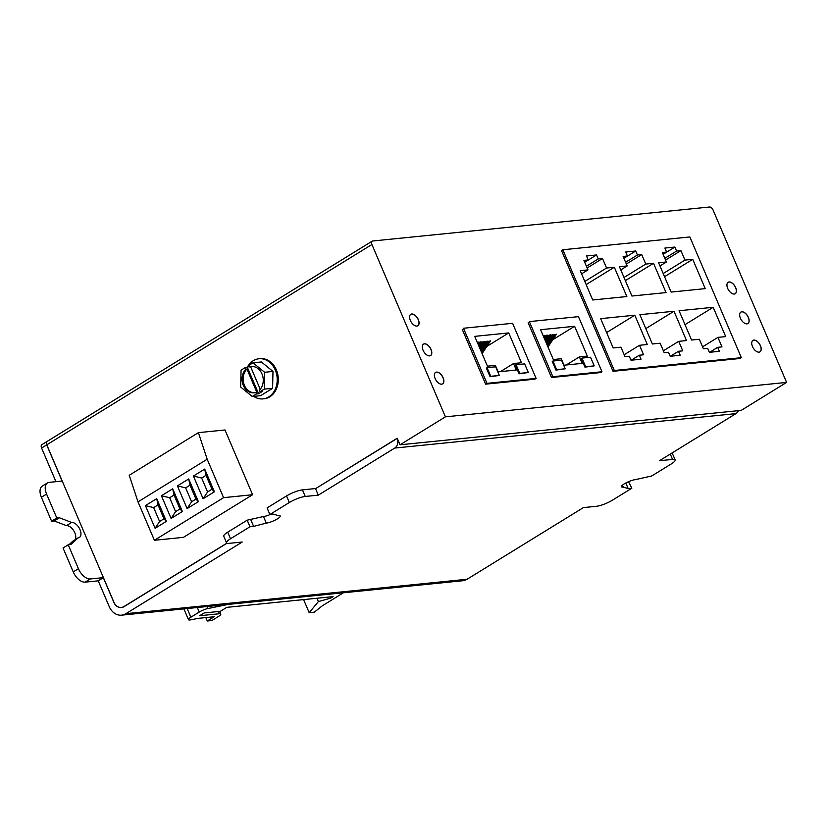 <?xml version="1.0" encoding="UTF-8"?>
<svg xmlns="http://www.w3.org/2000/svg" width="828" height="828" viewBox="0 0 828 828"><rect width="100%" height="100%" fill="white"/><g stroke="black" fill="none" stroke-linecap="round" stroke-linejoin="round"><path stroke-width="1.24" d="M436.542 372.103A6.727 3.736 -121.6 0 1 442.742 376.947A6.727 3.736 -121.6 0 1 442.649 383.861A6.727 3.736 -121.6 0 1 435.932 380.093A6.727 3.736 -121.6 0 1 435.59 372.414A6.727 3.736 -121.6 0 1 436.542 372.103M729.106 281.975A6.727 3.736 -121.6 0 1 735.295 286.819A6.727 3.736 -121.6 0 1 735.202 293.733A6.727 3.736 -121.6 0 1 728.495 289.966A6.727 3.736 -121.6 0 1 728.154 282.286A6.727 3.736 -121.6 0 1 729.106 281.975M741.826 311.794A6.727 3.736 -121.6 0 1 748.015 316.638A6.727 3.736 -121.6 0 1 747.922 323.551A6.727 3.736 -121.6 0 1 741.215 319.794A6.727 3.736 -121.6 0 1 740.874 312.104A6.727 3.736 -121.6 0 1 741.826 311.794M753.884 340.08A6.727 3.736 -121.6 0 1 760.083 344.924A6.727 3.736 -121.6 0 1 759.99 351.838A6.727 3.736 -121.6 0 1 753.283 348.081A6.727 3.736 -121.6 0 1 752.942 340.391A6.727 3.736 -121.6 0 1 753.884 340.08M411.764 313.988A6.727 3.736 -121.6 0 1 417.954 318.832A6.727 3.736 -121.6 0 1 417.861 325.756A6.727 3.736 -121.6 0 1 411.154 321.988A6.727 3.736 -121.6 0 1 410.812 314.309A6.727 3.736 -121.6 0 1 411.764 313.988M424.485 343.817A6.727 3.736 -121.6 0 1 430.674 348.66A6.727 3.736 -121.6 0 1 430.581 355.574A6.727 3.736 -121.6 0 1 423.874 351.807A6.727 3.736 -121.6 0 1 423.532 344.127A6.727 3.736 -121.6 0 1 424.485 343.817M371.917 244.508L445.423 416.836L786.6 382.412L713.094 210.084A3.664 2.039 -121.6 0 0 709.513 207.01L372.693 241A3.664 2.039 -121.6 0 0 372.176 241.165A3.664 2.039 -121.6 0 0 371.917 244.508L46.782 444.822L113.943 602.287A9.211 7.39 -95.8 0 0 121.385 607.431A9.211 7.39 -95.8 0 0 123.993 606.541L226.882 543.158M613.02 371.306L561.519 250.563L562.823 249.766L614.314 370.499L613.02 371.306L740.056 358.483L741.35 357.686L689.848 236.953L562.823 249.766M485.674 384.151L486.967 383.354L536.099 378.396L534.805 379.193L485.622 384.151L462.262 329.389M551.551 377.506L552.845 376.709L601.977 371.751L600.683 372.548L551.5 377.506L528.14 322.744M372.176 241.165L47.041 441.479A3.664 2.039 58.4 0 0 46.782 444.822M247.23 367.425A20.172 16.177 84.2 0 1 258.978 358.752L260.064 358.638A20.172 16.177 84.2 0 1 278.187 377.082A20.172 16.177 84.2 0 1 264.111 398.765L263.025 398.879A20.172 16.177 84.2 0 1 253.689 396.364M315.768 488.53L397.212 438.219L400.027 444.802L445.423 416.836M223.581 497.659L207.186 459.24L198.399 432.651L224.988 429.97L252.612 494.73L183.433 537.351L154.401 540.28L223.581 497.659L252.612 494.73M786.6 382.412L741.205 410.377L400.027 444.802M103.428 577.634L90.366 578.948A12.223 6.8 -121.6 0 1 78.422 568.701L68.217 544.783L70.846 544.524L78.194 537.817A8.559 4.761 58.4 0 0 79.405 537.424A8.559 4.761 58.4 0 0 79.529 528.616A8.559 4.761 58.4 0 0 71.643 522.447L59.419 517.769L56.811 518.028L46.585 494.068A12.223 6.8 -121.6 0 1 47.434 482.931A12.223 6.8 -121.6 0 1 49.162 482.362L62.235 481.047M68.217 544.783L63.031 547.981L73.237 571.9A12.223 6.8 58.4 0 0 85.18 582.146L98.242 580.832L109.244 606.624A15.277 12.254 -95.8 0 0 121.581 615.163A15.277 12.254 -95.8 0 0 125.908 613.683L242.211 542.029L229.149 543.344A12.223 2.65 -23.1 0 1 226.551 542.816A12.223 2.65 -23.1 0 1 230.536 538.749L249.994 526.763L247.179 520.181L227.721 532.166A12.223 2.65 156.9 0 0 223.736 536.223L226.551 542.816M227.007 543.209L124.045 606.655A9.336 7.493 84.2 0 1 121.405 607.555A9.336 7.493 84.2 0 1 113.86 602.339L103.345 577.685L98.242 580.832M614.314 370.499L741.35 357.686M430.539 355.595A6.727 3.736 58.4 0 0 430.57 348.671A6.727 3.736 58.4 0 0 424.391 343.868A6.727 3.736 58.4 0 0 423.491 344.158M417.819 325.777A6.727 3.736 58.4 0 0 417.85 318.852A6.727 3.736 58.4 0 0 411.671 314.04A6.727 3.736 58.4 0 0 410.771 314.329M759.949 351.869A6.727 3.736 58.4 0 0 759.98 344.934A6.727 3.736 58.4 0 0 753.801 340.132A6.727 3.736 58.4 0 0 752.89 340.422M747.881 323.582A6.727 3.736 58.4 0 0 747.912 316.648A6.727 3.736 58.4 0 0 741.733 311.846A6.727 3.736 58.4 0 0 740.832 312.135M735.16 293.754A6.727 3.736 58.4 0 0 735.192 286.83A6.727 3.736 58.4 0 0 729.013 282.027A6.727 3.736 58.4 0 0 728.112 282.317M442.607 383.881A6.727 3.736 58.4 0 0 442.628 376.957A6.727 3.736 58.4 0 0 436.459 372.155A6.727 3.736 58.4 0 0 435.549 372.445M258.978 358.752A20.172 16.177 84.2 0 1 277.101 377.185A20.172 16.177 84.2 0 1 263.025 398.879M270.352 514.457A8.559 1.853 -23.1 0 1 263.48 516.527L247.179 520.181M315.499 488.561L302.437 489.876A12.223 2.65 156.9 0 0 286.529 495.941L267.071 507.926L269.876 514.509L289.334 502.524A12.223 2.65 -23.1 0 1 305.242 496.458L318.304 495.144L315.54 488.665L397.285 438.364M198.399 432.651L129.23 475.272L138.017 501.861L154.401 540.28M670.276 454.075L672.553 459.405A12.223 2.65 -23.1 0 1 675.151 459.933L672.336 453.351A12.223 2.65 156.9 0 0 672.005 453.009M121.581 615.163L462.759 580.738A15.277 12.254 84.2 0 0 467.085 579.258L583.388 507.605L596.45 506.281A12.223 2.65 -23.1 0 0 612.358 500.226L631.816 488.241L628.535 481.699M62.131 481.058L46.699 444.874A3.664 2.039 -121.6 0 1 46.948 441.531A3.664 2.039 -121.6 0 1 46.999 441.51M78.194 537.817L73.009 541.015L68.952 544.71M47.434 482.931L42.249 486.129A12.223 6.8 58.4 0 0 41.4 497.266L51.615 521.226L54.224 520.957L66.457 525.645A8.559 4.761 -121.6 0 1 73.785 530.831A8.559 4.761 -121.6 0 1 75.12 539.711M46.948 441.531L41.845 444.677A3.664 2.039 58.4 0 0 41.597 448.02L55.952 481.679M629.28 356.237L624.995 356.671L620.948 347.17L613.175 347.946L600.673 318.645L634.797 315.199L647.289 344.51L639.526 345.286L643.584 354.798L639.299 355.222L641.007 359.228L630.988 360.232L629.28 356.237M596.522 254.952L598.23 258.947L602.515 258.512L606.572 268.024L614.335 267.237L626.837 296.538L592.713 299.984L580.221 270.684L587.983 269.897L583.926 260.396L588.211 259.961L586.514 255.966L596.522 254.952L584.713 262.228M635.728 250.998L637.425 254.993L641.71 254.558L645.768 264.07L653.53 263.283L666.033 292.584L631.919 296.031L619.416 266.719L627.179 265.943L623.132 256.432L627.417 256.007L625.709 252.012L635.728 250.998L623.919 258.274M674.923 247.044L676.631 251.039L680.916 250.605L684.963 260.106L692.736 259.33L705.228 288.63L671.115 292.077L658.612 262.766L666.385 261.99L662.328 252.478L666.612 252.054L664.905 248.048L674.923 247.044L663.114 254.32M668.475 352.283L664.201 352.718L660.144 343.206L652.371 343.993L639.878 314.692L673.992 311.245L686.495 340.556L678.722 341.333L682.779 350.844L678.494 351.269L680.202 355.264L670.183 356.278L668.475 352.283M707.681 348.329L703.396 348.764L699.339 339.252L691.577 340.039L679.074 310.738L713.187 307.291L725.69 336.592L717.928 337.379L721.975 346.88L717.7 347.315L719.397 351.31L709.379 352.324L707.681 348.329M253.026 362.809L248.886 365.355L249.549 366.907A13.196 10.588 84.2 0 1 251.329 366.535A13.196 10.588 84.2 0 1 262.383 374.939A13.196 10.588 84.2 0 1 259.454 390.133L260.116 391.685L264.256 389.129L264.629 372.279L253.026 362.809L261.369 361.96L272.981 371.441L272.598 388.291L260.623 395.67L252.281 396.508L256.421 393.962L255.759 392.41A13.196 10.588 84.2 0 1 253.979 392.782A13.196 10.588 84.2 0 1 242.914 384.368A13.196 10.588 84.2 0 1 245.854 369.184L245.191 367.632L241.051 370.178L240.679 387.038L252.281 396.508M672.553 459.405L659.481 460.72L735.926 413.627A7.338 5.879 -95.8 0 0 738.369 410.667M249.994 526.763L253.627 526.401L250.822 519.808M253.627 526.401L266.285 523.11L263.48 516.527M269.876 514.509L273.519 514.147L278.394 515.658A8.559 1.853 -23.1 0 1 280.206 516.03A8.559 1.853 -23.1 0 1 275.382 520.005A8.559 1.853 -23.1 0 1 266.285 523.11M51.615 521.226L56.811 518.028M54.224 520.957L59.419 517.769M66.457 525.645L71.643 522.447M207.186 459.24L138.017 501.861M193.421 476.048L204.702 469.093L214.39 491.801L203.098 498.746L193.421 476.048L201.649 478.015L207.59 491.935L203.098 498.746M177.42 485.901L188.701 478.946L198.389 501.654L187.107 508.609L177.42 485.901L185.658 487.868L191.589 501.789L187.107 508.609M145.428 505.618L156.709 498.663L166.397 521.361L155.105 528.316L145.428 505.618L153.656 507.585L159.597 521.505L155.105 528.316M161.419 495.755L172.71 488.81L182.388 511.507L171.106 518.463L161.419 495.755L169.657 497.721L175.598 511.642L171.106 518.463M675.151 459.933A12.223 2.65 -23.1 0 1 671.166 464.001L651.708 475.986L635.407 479.629A8.559 1.853 -23.1 0 0 626.31 482.734A8.559 1.853 -23.1 0 0 621.486 486.719A8.559 1.853 -23.1 0 0 623.298 487.092L622.47 485.146M625.792 483.014L628.183 488.603L623.298 487.092M631.816 488.241L628.183 488.603M228.197 604.409L207.797 608.57A7.338 1.584 156.9 0 0 199.258 612.047L190.864 617.212A7.338 1.584 156.9 0 0 188.473 619.654A7.338 1.584 156.9 0 0 190.026 619.975L198.275 618.34L214.183 616.736L207.29 620.99L211.906 620.524L218.395 616.518A7.338 1.584 156.9 0 0 220.786 614.086A7.338 1.584 156.9 0 0 219.234 613.765L199.61 615.742L204.133 612.958L220.331 611.323L226.758 607.359L333.084 596.626L330.558 598.189L318.387 601.573L309.186 612.689L314.329 612.171L322.247 605.837L343.444 592.776M624.177 354.746L639.526 345.286M606.613 332.566L634.797 315.199M581.566 273.851L587.983 269.897M586.152 284.594L614.335 267.237M584.806 281.427L606.572 268.024M587.166 267.972L602.515 258.512M620.772 269.897L627.179 265.943M625.357 280.64L653.53 263.283M624.001 277.473L645.768 264.07M626.361 264.018L641.71 254.558M659.968 265.933L666.385 261.99M664.553 276.687L692.736 259.33M663.197 273.519L684.963 260.106M665.567 260.064L680.916 250.605M663.373 350.793L678.722 341.333M645.809 328.612L673.992 311.245M702.579 346.839L717.928 337.379M685.015 324.648L713.187 307.291M260.116 391.685L262.29 391.458L258.595 393.735L256.421 393.962M264.256 389.129L272.598 388.291M264.629 372.279L272.981 371.441M245.191 367.632L247.365 367.415L258.595 393.735M249.269 366.245L247.365 367.415M735.926 413.627L394.749 448.051L318.304 495.144M214.39 491.801L211.958 489.244L206.017 475.324L204.702 469.093M206.017 475.324L201.649 478.015M207.59 491.935L211.958 489.244M198.389 501.654L195.957 499.098L190.026 485.177L188.701 478.946M190.026 485.177L185.658 487.868M191.589 501.789L195.957 499.098M166.397 521.361L163.965 518.814L158.024 504.894L156.709 498.663M158.024 504.894L153.656 507.585M159.597 521.505L163.965 518.814M182.388 511.507L179.966 508.951L174.025 495.03L172.71 488.81M174.025 495.03L169.657 497.721M175.598 511.642L179.966 508.951M303.607 599.607L309.186 612.689M316.969 598.261L318.387 601.573M330.03 596.936L330.558 598.189M207.29 620.99L205.83 617.585M631.205 360.211L639.299 355.222M584.671 262.134L588.211 259.961M598.23 258.947L586.421 266.223M623.877 258.181L627.417 256.007M637.425 254.993L625.616 262.269M663.073 254.227L666.612 252.054M676.631 251.039L664.822 258.315M670.411 356.257L678.494 351.269M709.606 352.304L717.7 347.315M394.749 448.051A7.338 5.879 -95.8 0 0 397.171 438.374M255.759 392.41L256.846 392.296L246.941 369.071L245.854 369.184M246.941 369.071A13.196 10.588 -95.8 0 0 243.898 383.944A13.196 10.588 -95.8 0 0 254.517 392.71M251.878 366.493A13.196 10.588 -95.8 0 0 250.636 366.794L260.23 389.284M249.549 366.907L250.636 366.794M486.967 383.354L463.473 328.25L512.594 323.303L536.099 378.396M519.084 373.801L515.399 365.158L516.082 364.734L519.767 373.376L519.084 373.801L528.336 372.517L524.652 363.875L516.082 364.734M490.756 376.305L499.336 375.446L490.083 376.73L486.388 368.087L487.071 367.663L490.756 376.305L490.083 376.73M516.289 370.023L498.135 371.855L495.372 365.376L487.444 366.173L474.723 336.365L508.734 332.928L521.454 362.747L513.515 363.544L516.289 370.023M519.767 373.376L528.336 372.517M499.336 375.446L495.651 366.804L487.071 367.663M500.391 371.627L513.515 363.544M508.734 332.928L486.905 346.373M486.843 342.44L490.528 340.908L482.093 353.639M477.311 342.419L479.101 342.057L477.911 343.848M478.274 343.299L481.958 341.767L478.957 346.29M481.13 343.009L484.815 341.478L480.002 348.743M483.987 342.72L487.671 341.188L481.047 351.196M489.1 341.043L481.575 352.417M486.243 341.333L480.53 349.965M483.386 341.622L479.484 347.522M480.53 341.912L478.439 345.069M552.845 376.709L529.351 321.606L578.472 316.648L601.977 371.751M584.961 367.156L581.277 358.514L581.96 358.089L585.644 366.732L584.961 367.156L594.214 365.872L590.53 357.23L581.96 358.089M556.633 369.661L565.213 368.791L555.95 370.085L552.266 361.443L552.949 361.018L556.633 369.661L555.95 370.085M582.156 363.378L564.013 365.21L561.249 358.731L553.321 359.528L540.601 329.71L574.611 326.284L587.321 356.102L579.393 356.899L582.156 363.378M585.644 366.732L594.214 365.872M565.213 368.791L561.519 360.149L552.949 361.018M566.269 364.982L579.393 356.899M574.611 326.284L552.783 339.728M552.721 335.785L556.406 334.253L547.97 346.994M543.189 335.775L544.969 335.412L543.789 337.193M544.151 336.654L547.836 335.123L544.834 339.646M547.008 336.365L550.692 334.833L545.88 342.099M549.864 336.075L553.549 334.543L546.925 344.551M554.977 334.398L547.453 345.773M552.121 334.688L546.408 343.32M549.264 334.978L545.362 340.867M546.408 335.268L544.317 338.424M85.18 582.146L90.366 578.948M302.437 489.876L305.242 496.458M230.536 538.749L227.721 532.166M289.334 502.524L286.529 495.941M41.4 497.266L46.585 494.068M73.237 571.9L78.422 568.701M41.597 448.02L46.699 444.874M467.085 579.258L125.908 613.683M207.797 608.57L206.938 606.551M218.281 611.53L219.234 613.765M190.864 617.212L187.169 608.549M197.323 607.524L199.258 612.047M122.596 607.317L121.385 607.431M219.637 611.395L220.786 614.086M183.878 608.88L188.473 619.654"/></g></svg>
